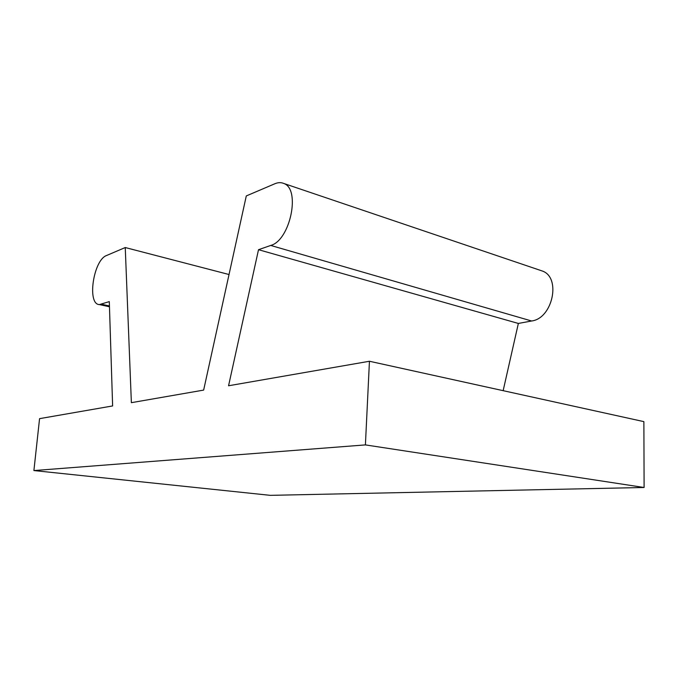 <?xml version="1.0" encoding="UTF-8"?>
<svg xmlns="http://www.w3.org/2000/svg" width="678" height="678" viewBox="0 0 678 678"><rect width="100%" height="100%" fill="white"/><g stroke="black" fill="none" stroke-linecap="round" stroke-linejoin="round"><path stroke-width="1.02" d="M112.624 405.936L39.561 418.648L33.9 470.566L365.408 444.904L369.442 361.255L228.562 385.765L258.513 249.699L270.725 245.444C290.176 240.436 300.964 188.865 283.692 183.433C280.997 182.306 278.073 182.399 274.937 183.721L246.292 195.934L203.646 390.096L131.371 402.673L125.252 247.538L106.539 255.521C93.344 260.047 86.801 304.532 99.412 304.583L109.302 301.617L112.624 405.936M33.9 470.566L270.336 495.347L644.1 487.49L365.408 444.904M540.493 270.395L542.163 270.963C561.435 277.192 552.723 318.49 531.62 320.991L518.356 323.448L258.513 249.699M125.252 247.538L229.028 274.522M503.152 390.664L518.356 323.448M644.1 487.49L643.88 421.631L369.442 361.255M531.62 320.991L270.725 245.444M109.446 305.964L101.683 304.269M542.163 270.963L283.692 183.433M109.472 306.778L99.412 304.583"/></g></svg>
